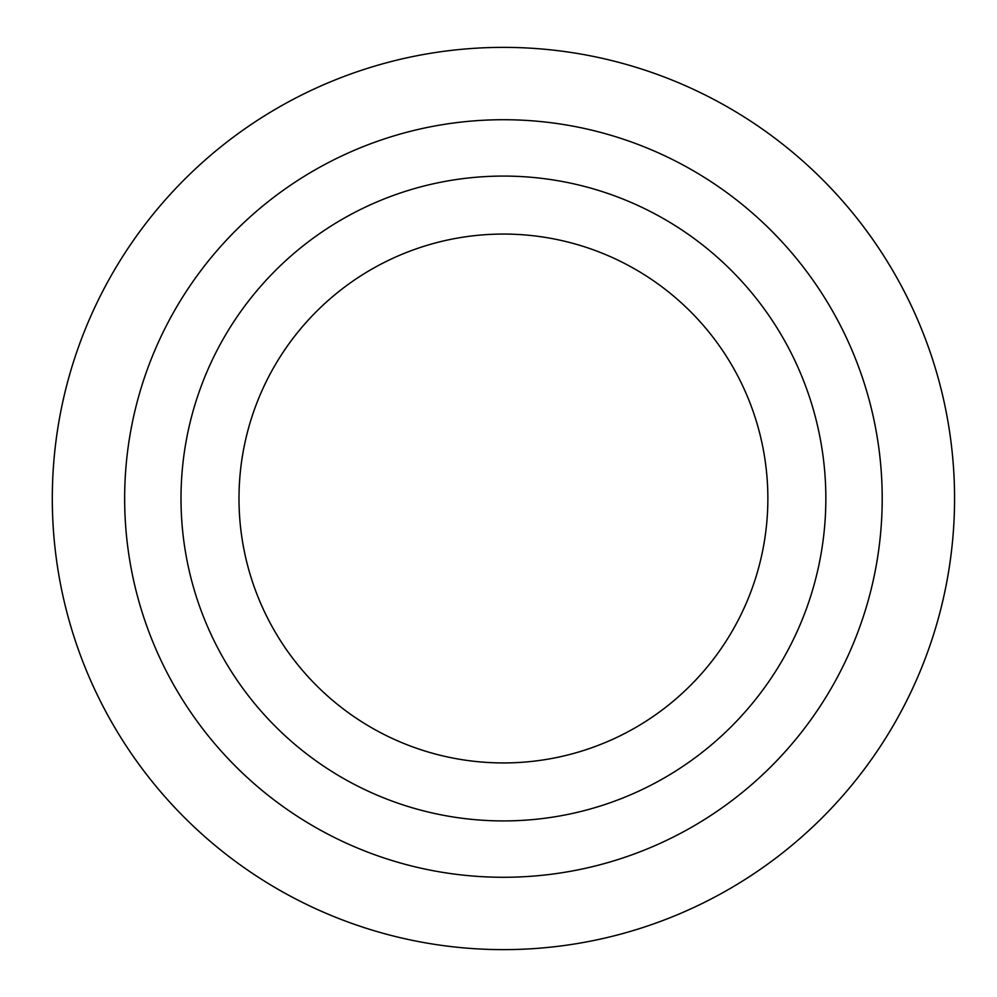<?xml version="1.0" encoding="UTF-8"?>
<svg xmlns="http://www.w3.org/2000/svg" width="997" height="997" viewBox="0 0 997 997"><rect width="100%" height="100%" fill="white"/><g stroke="black" fill="none" stroke-linecap="round" stroke-linejoin="round"><path stroke-width="1.5" d="M181.005 498.5A322.417 322.417 0 0 1 664.638 219.278A322.417 322.417 0 0 1 664.638 777.722A322.417 322.417 0 0 1 181.005 498.5M124.65 498.5A378.785 378.785 0 0 1 692.815 170.462A378.785 378.785 0 0 1 692.815 826.538A378.785 378.785 0 0 1 124.65 498.5M52.305 498.5A451.118 451.118 0 0 1 728.994 107.813A451.118 451.118 0 0 1 728.994 889.187A451.118 451.118 0 0 1 52.305 498.5M238.993 498.5A264.442 264.442 0 0 1 635.65 269.489A264.442 264.442 0 0 1 635.65 727.511A264.442 264.442 0 0 1 238.993 498.5"/></g></svg>
